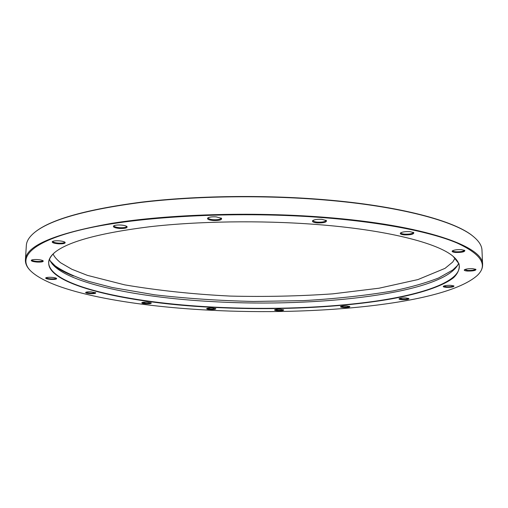 <?xml version="1.0" encoding="UTF-8"?>
<svg xmlns="http://www.w3.org/2000/svg" width="508" height="508" viewBox="0 0 508 508"><rect width="100%" height="100%" fill="white"/><g stroke="black" fill="none" stroke-linecap="round" stroke-linejoin="round"><path stroke-width="0.76" d="M315.506 224.403C386.588 229.73 437.94 243.046 453.161 256.388L458.991 263.773C459.937 268.637 458.108 273.291 453.511 277.749C442.278 286.429 419.976 293.599 391.719 298.844C341.23 307.759 274.999 310.54 212.998 307.359C117.488 302.908 23.127 279.902 55.016 252.216C68.529 241.484 99.993 233.007 149.422 226.778C198.12 221.19 260.566 220.218 315.506 224.403M54.705 252.47C50.825 255.778 48.806 259.074 48.641 262.363C48.666 285.814 129.781 302.908 213.049 307.08C268.643 309.944 327.527 308.007 375.653 301.136C423.145 294.202 459.092 281.864 459.327 266.662C459.232 263.373 457.283 260.033 453.473 256.648M323.786 217.691C241.376 211.169 145.536 215.837 89.332 227.921C32.836 240.036 16.65 256.991 30.651 270.916C52.699 292.208 130.34 306.127 209.506 310.185C316.592 315.982 444.678 304.159 477.139 275.596C488.296 265.22 481.565 254.343 456.946 242.957C431.121 232.054 383.267 222.383 323.786 217.691M30.15 270.402C26.829 266.992 25.248 263.474 25.419 259.842C25.971 245.745 54.693 233.585 111.576 223.368C168.51 214.211 251.86 211.563 323.907 217.234C425.158 225.006 484.08 246.71 482.594 264.63C482.689 268.262 481.038 271.748 477.647 275.088M34.874 232.219L35.655 231.604C51.695 219.132 86.995 209.309 141.554 202.127C195.32 195.694 263.735 194.666 323.685 199.631C399.783 205.848 454.965 220.961 472.954 236.182L473.723 236.817M482.594 264.63L481.978 250.203C481.844 245.701 478.949 241.116 473.291 236.461C455.295 221.234 400.037 206.115 323.806 199.892C263.747 194.92 195.212 195.948 141.357 202.387C86.709 209.569 51.359 219.405 35.312 231.877C29.559 236.411 26.568 240.932 26.34 245.434L25.419 259.842M409.861 231.629L413.779 232.607C414.026 234.213 410.909 234.975 404.425 234.886C401.104 234.563 399.783 233.94 400.463 233.013C402.215 231.902 405.346 231.445 409.861 231.629M400.85 232.74L400.837 232.848C400.977 233.502 402.253 233.934 404.654 234.144C409.613 234.29 412.528 233.731 413.391 232.467L413.372 232.359M461.429 249.663L464.833 250.469C464.896 251.873 461.861 252.533 455.727 252.463C452.876 252.209 451.726 251.708 452.272 250.958C453.962 249.936 457.01 249.504 461.429 249.663M452.66 250.692L452.66 250.736C452.78 251.263 453.879 251.612 455.962 251.784C460.724 251.898 463.544 251.397 464.433 250.273L464.426 250.234M472.84 268.7L475.945 269.392C475.888 270.561 473.069 271.113 467.481 271.05C464.947 270.834 463.899 270.427 464.337 269.824C465.861 268.942 468.694 268.567 472.84 268.7M464.725 269.57L467.703 270.427C472.065 270.529 474.682 270.11 475.539 269.17M451.002 285.363L453.974 285.985C453.866 286.957 451.314 287.407 446.31 287.344C443.954 287.16 442.957 286.81 443.313 286.296C444.633 285.56 447.199 285.242 451.002 285.363M443.694 286.067L446.507 286.779C450.355 286.874 452.711 286.544 453.574 285.775M405.981 297.967L408.946 298.564C408.851 299.39 406.552 299.758 402.057 299.688C399.764 299.523 398.774 299.212 399.072 298.748C400.209 298.126 402.514 297.866 405.981 297.967M399.447 298.533L402.222 299.168C405.632 299.263 407.746 298.99 408.559 298.367M346.799 305.962L349.872 306.565C349.809 307.276 347.72 307.6 343.618 307.524C341.293 307.359 340.265 307.061 340.531 306.622C341.516 306.083 343.605 305.86 346.799 305.962M340.906 306.419L343.757 307.029C346.837 307.118 348.748 306.896 349.498 306.362M280.397 309.283L283.686 309.918C283.661 310.572 281.737 310.858 277.901 310.775C275.457 310.61 274.358 310.305 274.599 309.861C275.476 309.378 277.406 309.188 280.397 309.283M274.974 309.67L278.016 310.299C280.867 310.388 282.639 310.191 283.318 309.721M212.198 308.007L215.824 308.705C215.849 309.334 214.02 309.601 210.331 309.518C207.677 309.334 206.464 309.004 206.705 308.534C207.512 308.083 209.34 307.905 212.198 308.007M207.08 308.35L210.426 309.035C213.163 309.124 214.84 308.947 215.456 308.502M147.206 302.177L151.276 302.971C151.352 303.613 149.562 303.886 145.904 303.79C142.939 303.574 141.586 303.206 141.834 302.685C142.608 302.241 144.399 302.07 147.206 302.177M142.215 302.495L145.974 303.289C148.698 303.384 150.343 303.212 150.908 302.762M91.123 291.852L95.739 292.792C95.885 293.478 94.075 293.77 90.31 293.662C86.957 293.408 85.42 292.976 85.7 292.367C86.487 291.909 88.297 291.738 91.123 291.852M86.093 292.17C86.455 292.64 87.878 292.957 90.367 293.135C93.193 293.237 94.856 293.046 95.371 292.564M51.384 277.33C54.146 277.52 55.886 277.895 56.604 278.447C56.833 279.229 54.94 279.559 50.946 279.432C47.13 279.121 45.396 278.6 45.733 277.876C46.577 277.381 48.457 277.197 51.384 277.33M46.139 277.673C46.488 278.244 48.101 278.638 50.99 278.854C54.026 278.975 55.772 278.759 56.229 278.2M37.427 259.569C40.443 259.798 42.367 260.236 43.199 260.89C43.523 261.823 41.491 262.217 37.116 262.071C32.836 261.69 30.918 261.061 31.363 260.185C32.302 259.626 34.328 259.417 37.427 259.569M31.775 259.969C32.061 260.68 33.858 261.169 37.16 261.436C40.545 261.576 42.431 261.303 42.818 260.623M59.017 240.843C62.154 241.097 64.179 241.592 65.1 242.329C65.526 243.478 63.29 243.973 58.395 243.815C53.772 243.357 51.752 242.614 52.337 241.573C53.429 240.913 55.658 240.671 59.017 240.843M52.749 241.344L52.743 241.402C53.042 242.233 54.94 242.805 58.458 243.11C62.186 243.275 64.275 242.938 64.719 242.113L64.713 242.056M121.056 225.05C124.092 225.311 126.086 225.825 127.019 226.593C127.546 227.997 125.051 228.613 119.532 228.448C114.827 227.959 112.846 227.127 113.582 225.958C114.872 225.158 117.361 224.854 121.056 225.05M113.989 225.711L113.963 225.844C114.237 226.752 116.122 227.368 119.628 227.692C123.781 227.87 126.124 227.451 126.651 226.441L126.638 226.308M216.116 216.872L221.526 218.307C222.066 219.926 219.285 220.662 213.176 220.51C208.744 220.04 206.934 219.202 207.759 218.002C209.271 217.037 212.052 216.662 216.116 216.872M208.159 217.742L208.121 217.919C208.344 218.815 210.077 219.412 213.322 219.723C217.907 219.907 220.523 219.399 221.164 218.205L221.132 218.027M321.761 219.335L326.396 220.542C326.841 222.244 323.818 223.037 317.335 222.917C313.43 222.51 311.88 221.755 312.674 220.656C314.357 219.564 317.386 219.126 321.761 219.335M313.068 220.383L313.03 220.555C313.207 221.342 314.712 221.869 317.532 222.136C322.428 222.301 325.26 221.742 326.034 220.447L325.996 220.275M49.441 259.036C57.163 281.584 133.941 297.51 213.157 301.644C317.856 307.784 445.91 293.497 458.597 263.322M52.172 264.008C57.017 268.294 64.084 272.282 73.374 275.958M35.655 231.604L35.312 231.877M472.954 236.182L473.291 236.461M50.178 260.921L55.093 265.805C63.011 271.329 74.073 276.485 88.284 281.28L112.382 287.553L154.718 294.824C186.341 298.469 219.221 300.679 253.359 301.454L303.181 300.641C335.902 298.767 365.843 295.529 393.008 290.919C410.629 287.261 425.837 282.943 438.639 277.959L452.819 269.958L457.822 265.189M53.099 253.924C54.007 256.349 56.477 259.277 60.515 262.706L71.876 269.272L87.389 275.361L124.695 284.861C158.115 290.525 193.351 294.265 230.403 296.088C265.233 296.913 299.345 296.164 332.734 293.853L379.057 288.207L417.9 279.584L445.033 268.357L452.761 262.001L455.047 258.134"/></g></svg>
